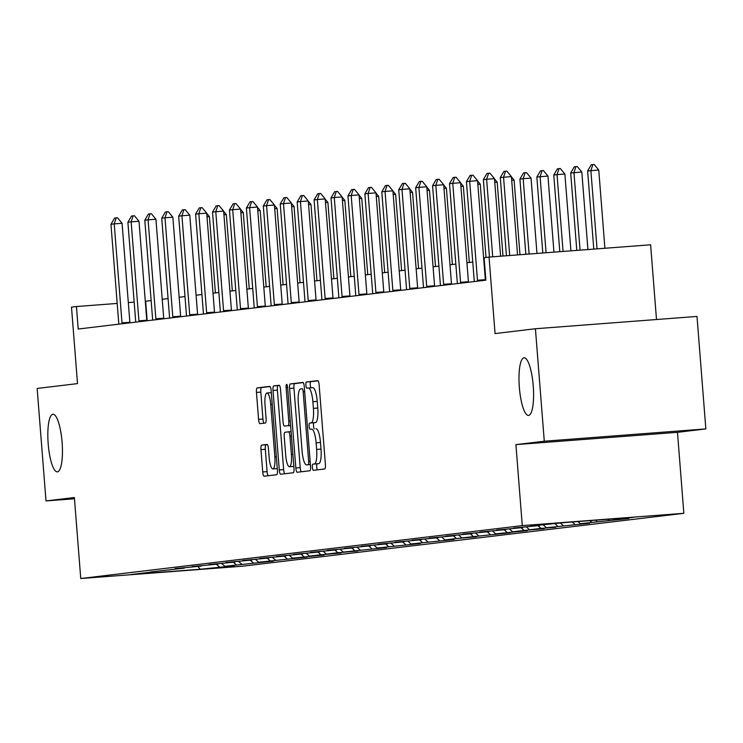 <?xml version="1.0" encoding="UTF-8"?>
<svg xmlns="http://www.w3.org/2000/svg" width="743" height="743" viewBox="0 0 743 743"><rect width="100%" height="100%" fill="white"/><g stroke="black" fill="none" stroke-linecap="round" stroke-linejoin="round"><path stroke-width="1.11" d="M62.087 442.234A28.884 6.984 -94.4 0 0 52.948 414.269A28.884 6.984 -94.4 0 0 48.193 443.896A28.884 6.984 -94.4 0 0 57.332 471.87A28.884 6.984 -94.4 0 0 62.087 442.234M533.233 385.775A28.884 6.984 -94.4 0 0 524.094 357.801A28.884 6.984 -94.4 0 0 519.348 387.437A28.884 6.984 -94.4 0 0 528.487 415.411A28.884 6.984 -94.4 0 0 533.233 385.775M312.376 467.328A3.102 0.752 -94.4 0 0 313.351 470.328A3.102 0.752 -94.4 0 0 313.36 470.328L324.672 468.972A4.43 1.068 -94.4 0 0 325.397 464.431L319.137 384.939A4.43 1.068 -94.4 0 0 317.735 380.648L306.413 382.004A3.102 0.752 -94.4 0 0 305.902 385.18A3.102 0.752 -94.4 0 0 306.887 388.19A3.102 0.752 -94.4 0 0 306.896 388.18L308.364 388.013A14.173 3.427 -94.4 0 1 308.391 388.004A14.173 3.427 -94.4 0 1 312.877 401.731L313.397 408.362A14.173 3.427 -94.4 0 1 311.103 422.897L309.645 423.073A3.102 0.752 -94.4 0 0 309.134 426.259A3.102 0.752 -94.4 0 0 310.119 429.259A3.102 0.752 -94.4 0 0 310.128 429.259L311.596 429.082A14.173 3.427 -94.4 0 1 311.623 429.082A14.173 3.427 -94.4 0 1 316.109 442.809L316.639 449.431A14.173 3.427 -94.4 0 1 314.335 463.966L312.877 464.143A3.102 0.752 -94.4 0 0 312.376 467.328M315.998 428.748L315.961 428.748A14.173 3.427 -94.4 0 1 315.998 428.748A14.173 3.427 -94.4 0 1 320.484 442.475L321.004 449.097A14.173 3.427 -94.4 0 1 318.701 463.641L317.242 463.818A3.102 0.752 -94.4 0 0 316.741 466.994A3.102 0.752 -94.4 0 0 317.456 469.836M318.05 380.797L310.778 381.67A3.102 0.752 -94.4 0 0 310.277 384.846A3.102 0.752 -94.4 0 0 311.094 387.8M308.429 388.004L312.729 387.679A14.173 3.427 -94.4 0 1 312.766 387.67A14.173 3.427 -94.4 0 1 317.242 401.396L317.772 408.028A14.173 3.427 -94.4 0 1 315.469 422.563L314.01 422.739A3.102 0.752 -94.4 0 0 313.509 425.925A3.102 0.752 -94.4 0 0 314.326 428.869M535.424 328.74L696.999 316.434L705.85 428.915L544.285 441.221L535.424 328.74L495.061 333.579L489.043 257.087L484.102 257.682L485.876 280.176L78.201 329.028L76.436 306.534L71.495 307.128L77.513 383.611L37.15 388.45L46.001 500.931L74.476 498.767M261.675 445.094A4.43 1.068 -94.4 0 0 260.96 449.636L262.716 471.944A4.43 1.068 -94.4 0 0 264.118 476.226L276.693 474.721A4.43 1.068 -94.4 0 0 277.408 470.18L271.158 390.688A4.43 1.068 -94.4 0 0 269.755 386.397L257.171 387.902A4.43 1.068 -94.4 0 0 256.456 392.443L258.573 419.386A4.43 1.068 -94.4 0 0 259.976 423.677A4.43 1.068 -94.4 0 0 259.994 423.677L265.372 423.027A4.43 1.068 -94.4 0 0 266.087 418.485L265.037 405.13A11.851 2.87 -94.4 0 1 266.988 392.973A11.851 2.87 -94.4 0 1 270.731 404.443L274.854 456.778A11.851 2.87 -94.4 0 1 272.904 468.935A11.851 2.87 -94.4 0 1 269.152 457.456L268.464 448.735A4.43 1.068 -94.4 0 0 267.062 444.444L261.675 445.094L266.04 444.76A4.43 1.068 -94.4 0 0 265.325 449.301L267.081 471.61A4.43 1.068 -94.4 0 0 268.167 475.743M544.285 441.221L515.902 444.62L522.283 525.607L80.755 578.518L74.374 497.531L46.001 500.931M295.835 467.969A4.43 1.068 -94.4 0 0 297.237 472.26A4.43 1.068 -94.4 0 0 297.246 472.26L309.822 470.756A4.43 1.068 -94.4 0 0 310.537 466.214L304.277 386.713A4.43 1.068 -94.4 0 0 302.875 382.422L290.299 383.936A4.43 1.068 -94.4 0 0 289.584 388.478L295.835 467.969L300.209 467.635A4.43 1.068 -94.4 0 0 301.296 471.777M293.253 472.743L280.687 474.248A4.43 1.068 -94.4 0 0 280.687 474.248A4.43 1.068 -94.4 0 1 279.275 469.957L273.015 390.465A4.43 1.068 -94.4 0 1 273.74 385.914L279.117 385.273A4.43 1.068 -94.4 0 0 279.117 385.273L279.117 385.273A4.43 1.068 -94.4 0 1 280.529 389.564L283.064 421.801A4.43 1.068 -94.4 0 0 284.467 426.092A4.43 1.068 -94.4 0 0 284.476 426.092L288.043 425.665A4.43 1.068 -94.4 0 0 288.767 421.114L286.12 387.558A3.102 0.752 -94.4 0 1 286.631 384.372A3.102 0.752 -94.4 0 1 287.615 387.372L293.977 468.192A4.43 1.068 -94.4 0 1 293.253 472.743M150.634 571.943L184.283 568.135L175.079 568.599L201.204 566.11L192 566.575L218.136 564.076L208.932 564.541L235.057 562.052L225.853 562.516L251.988 560.027L242.785 560.491L268.92 557.993L259.716 558.457L285.841 555.968L276.637 556.433L302.772 553.934L293.569 554.399L319.694 551.91L310.5 552.374L336.625 549.885L327.422 550.34L353.557 547.851L344.353 548.315L370.478 545.826L361.274 546.291L387.409 543.792L378.206 544.257L404.341 541.768L395.137 542.232L421.262 539.734L412.059 540.198L438.194 537.709L428.99 538.173L455.115 535.684L445.921 536.149L472.046 533.65L462.843 534.115L488.978 531.626L479.774 532.09L505.899 529.592L496.695 530.056L522.831 527.567L513.627 528.032L539.762 525.542L530.558 525.998L564.392 522.589L633.38 517.332L614.173 519.636L628.81 518.521L580.32 523.694L589.524 523.23L546.467 527.744L555.671 527.289L541.043 528.394L529.536 529.778L544.164 528.663L524.112 530.428L512.614 531.802L527.242 530.688L495.683 533.836L510.311 532.722L461.83 537.895L476.458 536.78L456.406 538.545L444.899 539.92L454.103 539.455L411.046 543.978L420.25 543.514L377.193 548.037L386.397 547.572L343.34 552.086L357.968 550.981L337.907 552.736L326.409 554.12L341.037 553.006L320.985 554.77L309.478 556.145L324.106 555.03L292.556 558.179L307.184 557.064L258.694 562.237L273.331 561.123L224.841 566.287L234.045 565.822L200.211 569.24L131.214 574.497L150.42 572.194M522.283 525.607L683.848 513.311L242.32 566.222L80.755 578.518M221.758 563.565L224.841 566.287M233.339 562.256L236.348 564.912M238.689 561.541L241.772 564.262M250.27 560.231L253.27 562.888M255.611 559.507L258.694 562.237M267.192 558.197L270.201 560.854M272.542 557.482L275.625 560.203M284.123 556.173L287.132 558.829M289.473 555.458L292.556 558.179M301.045 554.148L304.054 556.795M306.395 553.424L309.478 556.145M317.976 552.114L320.985 554.77M323.326 551.399L326.409 554.12M334.907 550.089L337.907 552.736M340.248 549.365L343.34 552.086M351.829 548.055L354.838 550.712M357.179 547.34L360.262 550.061M368.76 546.031L371.769 548.687M374.11 545.306L377.193 548.037M385.691 544.006L388.691 546.653M391.032 543.282L394.115 546.003M402.613 541.972L405.622 544.628M407.963 541.257L411.046 543.978M419.544 539.947L422.544 542.594M424.885 539.223L427.977 541.944M436.466 537.913L439.475 540.57M441.816 537.198L444.899 539.92M453.397 535.889L456.406 538.545M458.747 535.164L461.83 537.895M470.328 533.855L473.328 536.511M475.669 533.14L478.752 535.861M487.25 531.83L490.259 534.486M492.6 531.115L495.683 533.836M504.181 529.805L507.19 532.452M509.531 529.081L512.614 531.802M521.103 527.771L524.112 530.428M526.453 527.056L529.536 529.778M538.034 525.747L541.043 528.394M543.384 525.022L546.467 527.744M554.965 523.713L557.965 526.369M560.389 523.063L563.398 525.719M572.231 521.985L574.896 524.344M577.905 521.558L580.32 523.694M589.933 520.639L591.827 522.31M595.607 520.211L597.251 521.66M607.625 519.292L608.749 520.286M613.3 518.865L614.173 519.636M656.496 319.518L650.608 244.781L489.043 257.087M515.902 444.62L677.477 432.324L705.85 428.915M677.477 432.324L683.848 513.311M151.135 300.609L145.303 301.286M134.177 302.141L128.316 302.587M117.19 303.432L76.436 306.534M484.343 260.672L483.851 260.737M472.762 262.065L466.929 262.762M455.84 264.09L449.998 264.796M438.909 266.124L433.067 266.821M421.978 268.149L416.145 268.845M405.056 270.173L399.214 270.879M388.125 272.207L382.283 272.904M371.194 274.232L365.361 274.938M354.272 276.266L348.43 276.963M337.341 278.291L331.508 278.987M320.419 280.325L314.577 281.021M303.488 282.349L297.646 283.046M286.557 284.374L280.724 285.08M269.635 286.408L263.793 287.104M252.704 288.433L246.862 289.138M235.782 290.467L229.94 291.163M218.851 292.491L213.009 293.188M201.92 294.516L196.087 295.222M184.998 296.55L179.156 297.246M168.067 298.575L162.225 299.28M147.179 320.762L145.647 301.268M216.408 564.29L219.417 566.937M200.211 569.24L197.898 566.51M303.19 382.58L294.665 383.602A4.43 1.068 -94.4 0 0 293.949 388.143L300.209 467.635M308.159 464.709A3.102 0.752 -94.4 0 0 308.661 461.533L303.172 391.756A3.102 0.752 -94.4 0 0 302.187 388.747A3.102 0.752 -94.4 0 0 302.178 388.747L300.636 388.933A14.173 3.427 -94.4 0 0 298.342 403.477L302.095 451.168A14.173 3.427 -94.4 0 0 306.58 464.895A14.173 3.427 -94.4 0 0 306.618 464.895L310.407 464.542M279.442 385.422L278.105 385.589A4.43 1.068 -94.4 0 0 277.39 390.131L283.64 469.622A4.43 1.068 -94.4 0 0 284.736 473.755M288.832 425.758L288.841 425.758A4.43 1.068 -94.4 0 0 288.832 425.758A4.43 1.068 -94.4 0 0 288.841 425.758L290.615 425.544M285.702 455.255A11.851 2.87 -94.4 0 0 289.445 466.734A11.851 2.87 -94.4 0 0 291.395 454.567L289.946 436.132A4.43 1.068 -94.4 0 0 288.544 431.841A4.43 1.068 -94.4 0 0 288.535 431.841L284.968 432.268A4.43 1.068 -94.4 0 0 284.244 436.819L285.702 455.255M293.81 466.4A11.851 2.87 -94.4 0 0 293.829 466.4L289.445 466.734M267.378 444.602L266.04 444.76M277.269 468.601A11.851 2.87 -94.4 0 0 277.288 468.601L272.904 468.935M270.062 386.546L261.545 387.567A4.43 1.068 -94.4 0 0 260.821 392.109L262.948 419.052A4.43 1.068 -94.4 0 0 264.034 423.194M604.904 248.264L598.747 169.98L587.629 170.974L593.778 249.109M587.629 170.974L591.252 164.77L592.886 164.574L594.196 164.482L598.747 169.98M597.047 248.868L590.88 170.584L592.886 164.574M506.438 255.768L500.29 177.623L503.921 171.419L505.546 171.224L503.55 177.233L511.407 176.63L517.565 254.914M500.29 177.623L503.55 177.233L509.707 255.518M505.546 171.224L506.856 171.131L511.407 176.63M587.917 249.564L581.815 172.004L570.698 172.998L576.791 250.41M570.698 172.998L574.33 166.803L575.955 166.608L577.265 166.506L581.815 172.004M580.06 250.159L573.958 172.608L575.955 166.608M570.93 250.855L564.884 174.038L557.027 174.633L553.767 175.023L559.804 251.701M553.767 175.023L557.399 168.828L559.024 168.633L560.333 168.531L564.884 174.038M563.073 251.45L557.027 174.633L559.024 168.633M489.461 257.059L483.368 179.648L486.99 173.453L488.625 173.258L486.619 179.258L494.476 178.664L500.587 256.214M483.368 179.648L486.619 179.258L492.72 256.809M488.625 173.258L489.934 173.156L494.476 178.664M477.48 280.269L485.346 279.674L477.554 180.688L469.697 181.283L477.48 280.269A4.514 1.096 -94.4 0 0 477.573 281.17M485.346 279.674A4.514 1.096 -94.4 0 0 485.393 280.232M474.275 281.569A4.514 1.096 -94.4 0 0 474.229 280.659L466.437 181.673L470.068 175.478L471.694 175.283L473.003 175.19L477.554 180.688M471.694 175.283L469.697 181.283L466.437 181.673M553.944 252.146L547.962 176.063L536.845 177.057L542.817 252.991M536.845 177.057L540.477 170.862L542.102 170.667L543.412 170.565L547.962 176.063M546.086 252.75L540.096 176.667L542.102 170.667M460.558 282.303L468.415 281.699L460.623 182.713L452.766 183.317L460.558 282.303A4.514 1.096 -94.4 0 0 460.651 283.204M468.415 281.699A4.514 1.096 -94.4 0 0 468.471 282.266M457.344 283.594A4.514 1.096 -94.4 0 0 457.298 282.693L449.506 183.707L453.137 177.512L454.762 177.317L456.072 177.215L460.623 182.713M454.762 177.317L452.766 183.317L449.506 183.707M536.966 253.437L531.031 178.097L523.174 178.691L519.914 179.082L525.84 254.292M519.914 179.082L523.546 172.887L525.171 172.692L526.481 172.59L531.031 178.097M529.1 254.041L523.174 178.691L525.171 172.692M443.627 284.328L451.484 283.733L443.701 184.747L435.835 185.341L443.627 284.328A4.514 1.096 -94.4 0 0 443.72 285.228M451.484 283.733A4.514 1.096 -94.4 0 0 451.54 284.29M440.423 285.628A4.514 1.096 -94.4 0 0 440.376 284.718L432.584 185.731L436.206 179.537L437.841 179.342L439.15 179.239L443.701 184.747M437.841 179.342L435.835 185.341L432.584 185.731M519.979 254.738L514.1 180.122L511.695 180.308M511.425 176.89L514.1 180.122M426.696 286.361L434.562 285.758L426.77 186.772L418.913 187.375L426.696 286.361A4.514 1.096 -94.4 0 0 426.788 287.262M434.562 285.758A4.514 1.096 -94.4 0 0 434.609 286.324M423.491 287.652A4.514 1.096 -94.4 0 0 423.445 286.752L415.653 187.765L419.284 181.571L420.909 181.376L422.219 181.273L426.77 186.772M420.909 181.376L418.913 187.375L415.653 187.765M502.992 256.029L497.178 182.156L494.773 182.332M494.504 178.914L497.178 182.156M409.774 288.386L417.631 287.782L409.839 188.806L401.982 189.4L409.774 288.386A4.514 1.096 -94.4 0 0 409.867 289.287M417.631 287.782A4.514 1.096 -94.4 0 0 417.687 288.349M406.57 289.686A4.514 1.096 -94.4 0 0 406.514 288.776L398.731 189.79L402.353 183.595L403.978 183.4L405.297 183.298L409.839 188.806M403.978 183.4L401.982 189.4L398.731 189.79M486.015 257.45L480.247 184.18L477.842 184.366M477.573 180.939L480.247 184.18M392.843 290.411L400.709 289.816L392.917 190.83L385.05 191.434L392.843 290.411A4.514 1.096 -94.4 0 0 392.936 291.312M400.709 289.816A4.514 1.096 -94.4 0 0 400.756 290.374M389.638 291.711A4.514 1.096 -94.4 0 0 389.592 290.801L381.8 191.824L385.431 185.62L387.057 185.425L388.366 185.332L392.917 190.83M387.057 185.425L385.05 191.434L381.8 191.824M469.325 262.474L463.326 186.205L460.911 186.391M460.641 182.973L463.326 186.205M375.921 292.445L383.778 291.841L375.986 192.855L368.129 193.459L375.921 292.445A4.514 1.096 -94.4 0 0 376.014 293.346M383.778 291.841A4.514 1.096 -94.4 0 0 383.834 292.408M372.707 293.736A4.514 1.096 -94.4 0 0 372.661 292.835L364.869 193.849L368.5 187.654L370.125 187.459L371.435 187.357L375.986 192.855M370.125 187.459L368.129 193.459L364.869 193.849M452.394 264.508L446.394 188.239L443.989 188.425M443.72 184.998L446.394 188.239M358.99 294.469L366.847 293.875L359.055 194.889L351.198 195.483L358.99 294.469A4.514 1.096 -94.4 0 0 359.083 295.37M366.847 293.875A4.514 1.096 -94.4 0 0 366.903 294.432M355.786 295.77A4.514 1.096 -94.4 0 0 355.73 294.86L347.947 195.873L351.569 189.679L353.204 189.484L354.513 189.381L359.055 194.889M353.204 189.484L351.198 195.483L347.947 195.873M435.472 266.533L429.463 190.264L427.058 190.449M426.788 187.032L429.463 190.264M342.059 296.503L349.925 295.9L342.133 196.914L334.276 197.517L342.059 296.503A4.514 1.096 -94.4 0 0 342.151 297.404M349.925 295.9A4.514 1.096 -94.4 0 0 349.972 296.466M338.854 297.794A4.514 1.096 -94.4 0 0 338.808 296.894L331.016 197.907L334.647 191.713L336.273 191.518L337.582 191.415L342.133 196.914M336.273 191.518L334.276 197.517L331.016 197.907M418.541 268.557L412.541 192.298L410.127 192.474M409.867 189.056L412.541 192.298M325.137 298.528L332.994 297.934L325.202 198.948L317.345 199.542L325.137 298.528A4.514 1.096 -94.4 0 0 325.23 299.429M332.994 297.934A4.514 1.096 -94.4 0 0 333.05 298.491M321.933 299.828A4.514 1.096 -94.4 0 0 321.877 298.918L314.085 199.932L317.716 193.737L319.341 193.542L320.651 193.44L325.202 198.948M319.341 193.542L317.345 199.542L314.085 199.932M401.61 270.591L395.61 194.322L393.205 194.508M392.936 191.081L395.61 194.322M308.206 300.553L316.063 299.958L308.28 200.972L300.413 201.576L308.206 300.553A4.514 1.096 -94.4 0 0 308.299 301.454M316.063 299.958A4.514 1.096 -94.4 0 0 316.119 300.525M305.001 301.853A4.514 1.096 -94.4 0 0 304.955 300.943L297.163 201.966L300.794 195.762L302.42 195.567L303.729 195.474L308.28 200.972M302.42 195.567L300.413 201.576L297.163 201.966M384.688 272.616L378.679 196.347L376.274 196.533M376.004 193.115L378.679 196.347M291.284 302.587L299.141 301.983L291.349 203.006L283.492 203.601L291.284 302.587A4.514 1.096 -94.4 0 0 291.377 303.488M299.141 301.983A4.514 1.096 -94.4 0 0 299.197 302.55M288.07 303.878A4.514 1.096 -94.4 0 0 288.024 302.977L280.232 203.991L283.863 197.796L285.488 197.601L286.798 197.499L291.349 203.006M285.488 197.601L283.492 203.601L280.232 203.991M367.757 274.65L361.757 198.381L359.352 198.567M359.083 195.14L361.757 198.381M274.353 304.611L282.21 304.017L274.418 205.031L266.561 205.625L274.353 304.611A4.514 1.096 -94.4 0 0 274.446 305.512M282.21 304.017A4.514 1.096 -94.4 0 0 282.266 304.574M271.149 305.912A4.514 1.096 -94.4 0 0 271.093 305.001L263.31 206.015L266.932 199.821L268.567 199.626L269.876 199.533L274.418 205.031M268.567 199.626L266.561 205.625L263.31 206.015M350.835 276.675L344.826 200.406L342.421 200.591M342.151 197.174L344.826 200.406M257.422 306.645L265.288 306.042L257.496 207.056L249.629 207.659L257.422 306.645A4.514 1.096 -94.4 0 0 257.515 307.546M265.288 306.042A4.514 1.096 -94.4 0 0 265.335 306.608M254.217 307.936A4.514 1.096 -94.4 0 0 254.171 307.035L246.379 208.049L250.01 201.855L251.636 201.659L252.945 201.557L257.496 207.056M251.636 201.659L249.629 207.659L246.379 208.049M333.904 278.709L327.904 202.44L325.49 202.616M325.22 199.198L327.904 202.44M240.5 308.67L248.357 308.076L240.565 209.089L232.708 209.684L240.5 308.67A4.514 1.096 -94.4 0 0 240.593 309.571M248.357 308.076A4.514 1.096 -94.4 0 0 248.413 308.633M237.286 309.97A4.514 1.096 -94.4 0 0 237.24 309.06L229.448 210.074L233.079 203.879L234.704 203.684L236.014 203.582L240.565 209.089M234.704 203.684L232.708 209.684L229.448 210.074M316.973 280.733L310.973 204.464L308.568 204.65M308.299 201.232L310.973 204.464M223.569 310.704L231.426 310.1L223.643 211.114L215.776 211.718L223.569 310.704A4.514 1.096 -94.4 0 0 223.662 311.605M231.426 310.1A4.514 1.096 -94.4 0 0 231.482 310.667M220.365 311.995A4.514 1.096 -94.4 0 0 220.318 311.094L212.526 212.108L216.148 205.913L217.783 205.718L219.092 205.616L223.643 211.114M217.783 205.718L215.776 211.718L212.526 212.108M300.051 282.758L294.042 206.498L291.637 206.675M291.367 203.257L294.042 206.498M206.638 312.729L214.504 312.125L206.712 213.148L198.855 213.743L206.638 312.729A4.514 1.096 -94.4 0 0 206.73 313.63M214.504 312.125A4.514 1.096 -94.4 0 0 214.551 312.692M203.433 314.029A4.514 1.096 -94.4 0 0 203.387 313.119L195.595 214.133L199.226 207.938L200.851 207.743L202.161 207.641L206.712 213.148M200.851 207.743L198.855 213.743L195.595 214.133M283.12 284.792L277.12 208.523L274.715 208.709M274.446 205.282L277.12 208.523M189.716 314.753L197.573 314.159L189.781 215.173L181.924 215.776L189.716 314.753A4.514 1.096 -94.4 0 0 189.809 315.654M197.573 314.159A4.514 1.096 -94.4 0 0 197.629 314.716M186.512 316.054A4.514 1.096 -94.4 0 0 186.456 315.143L178.664 216.167L182.295 209.963L183.92 209.767L185.23 209.675L189.781 215.173M183.92 209.767L181.924 215.776L178.664 216.167M266.189 286.817L260.189 210.548L257.784 210.733M257.515 207.316L260.189 210.548M172.785 316.787L180.642 316.184L172.859 217.197L164.992 217.801L172.785 316.787A4.514 1.096 -94.4 0 0 172.878 317.688M180.642 316.184A4.514 1.096 -94.4 0 0 180.698 316.75M169.58 318.078A4.514 1.096 -94.4 0 0 169.534 317.177L161.742 218.191L165.373 211.996L166.999 211.801L168.308 211.699L172.859 217.197M166.999 211.801L164.992 217.801L161.742 218.191M249.267 288.851L243.267 212.582L240.853 212.767M240.583 209.34L243.267 212.582M155.863 318.812L163.72 318.218L155.928 219.231L148.071 219.826L155.863 318.812A4.514 1.096 -94.4 0 0 155.956 319.713M163.72 318.218A4.514 1.096 -94.4 0 0 163.776 318.775M152.649 320.112A4.514 1.096 -94.4 0 0 152.603 319.202L144.811 220.216L148.442 214.021L150.067 213.826L151.377 213.724L155.928 219.231M150.067 213.826L148.071 219.826L144.811 220.216M232.336 290.875L226.336 214.606L223.931 214.792M223.662 211.374L226.336 214.606M138.932 320.846L146.789 320.242L138.997 221.256L131.139 221.86L138.932 320.846A4.514 1.096 -94.4 0 0 139.025 321.747M146.789 320.242A4.514 1.096 -94.4 0 0 146.845 320.809M135.728 322.137A4.514 1.096 -94.4 0 0 135.672 321.236L127.889 222.25L131.511 216.055L133.146 215.86L134.455 215.758L138.997 221.256M133.146 215.86L131.139 221.86L127.889 222.25M215.414 292.9L209.405 216.64L207 216.817M206.73 213.399L209.405 216.64M122.001 322.871L129.867 322.276L122.075 223.29L114.218 223.884L122.001 322.871A4.514 1.096 -94.4 0 0 122.093 323.772M129.867 322.276A4.514 1.096 -94.4 0 0 129.914 322.834M118.796 324.171A4.514 1.096 -94.4 0 0 118.75 323.261L110.958 224.275L114.589 218.08L116.214 217.885L117.524 217.783L122.075 223.29M116.214 217.885L114.218 223.884L110.958 224.275M318.701 463.641L314.335 463.966M321.004 449.097L316.639 449.431M320.484 442.475L316.109 442.809M314.01 422.739L309.645 423.073M315.469 422.563L311.103 422.897M317.772 408.028L313.397 408.362M317.242 401.396L312.877 401.731M310.778 381.67L306.413 382.004M317.242 463.818L312.877 464.143M293.949 388.143L289.584 388.478M294.665 383.602L290.299 383.936M310.156 461.412L308.661 461.533M304.667 391.635L303.172 391.756M283.64 469.622L279.275 469.957M277.39 390.131L273.015 390.465M278.105 385.589L273.74 385.914M290.615 425.47L288.043 425.665M290.262 421.002L288.767 421.114M287.615 387.437L286.12 387.558M292.891 454.456L291.395 454.567M291.442 436.02L289.946 436.132M291.098 431.646L288.553 431.841L291.098 431.646M276.35 456.666L274.854 456.778M272.226 404.331L270.731 404.443M262.948 419.052L258.573 419.386M260.821 392.109L256.456 392.443M261.545 387.567L257.171 387.902M267.081 471.61L262.716 471.944M265.325 449.301L260.96 449.636M312.766 387.67L308.391 388.004M271.306 392.638L266.988 392.973"/></g></svg>
